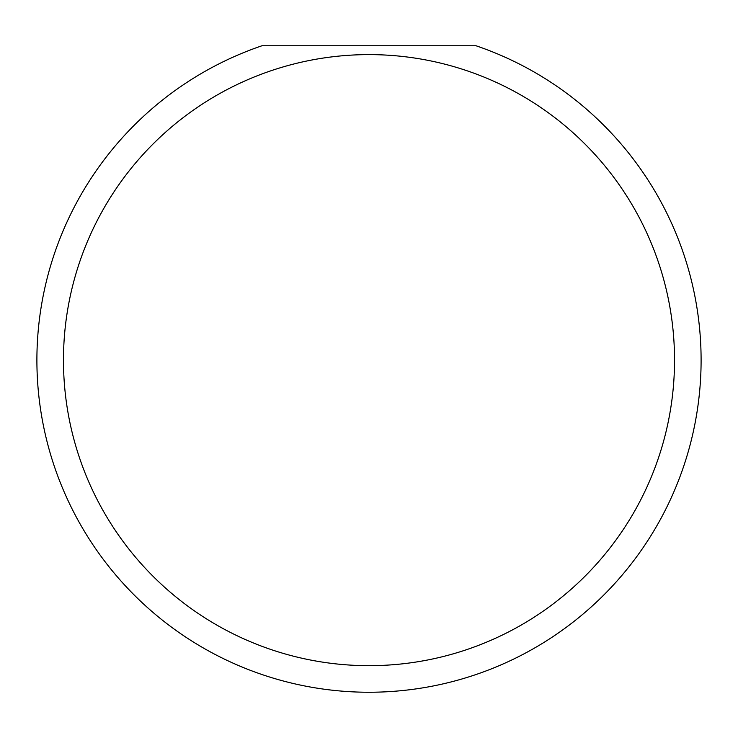 <?xml version="1.0" encoding="UTF-8"?>
<svg xmlns="http://www.w3.org/2000/svg" width="738" height="738" viewBox="0 0 738 738"><rect width="100%" height="100%" fill="white"/><g stroke="black" fill="none" stroke-linecap="round" stroke-linejoin="round"><path stroke-width="1.11" d="M674.532 360.144A305.532 305.532 0 0 0 369 54.612A305.532 305.532 0 0 0 63.468 360.144A305.532 305.532 0 0 0 369 665.676A305.532 305.532 0 0 0 674.532 360.144M476.01 45.756A332.1 332.1 0 0 1 369 692.244A332.1 332.1 0 0 1 261.99 45.756L476.01 45.756"/></g></svg>
